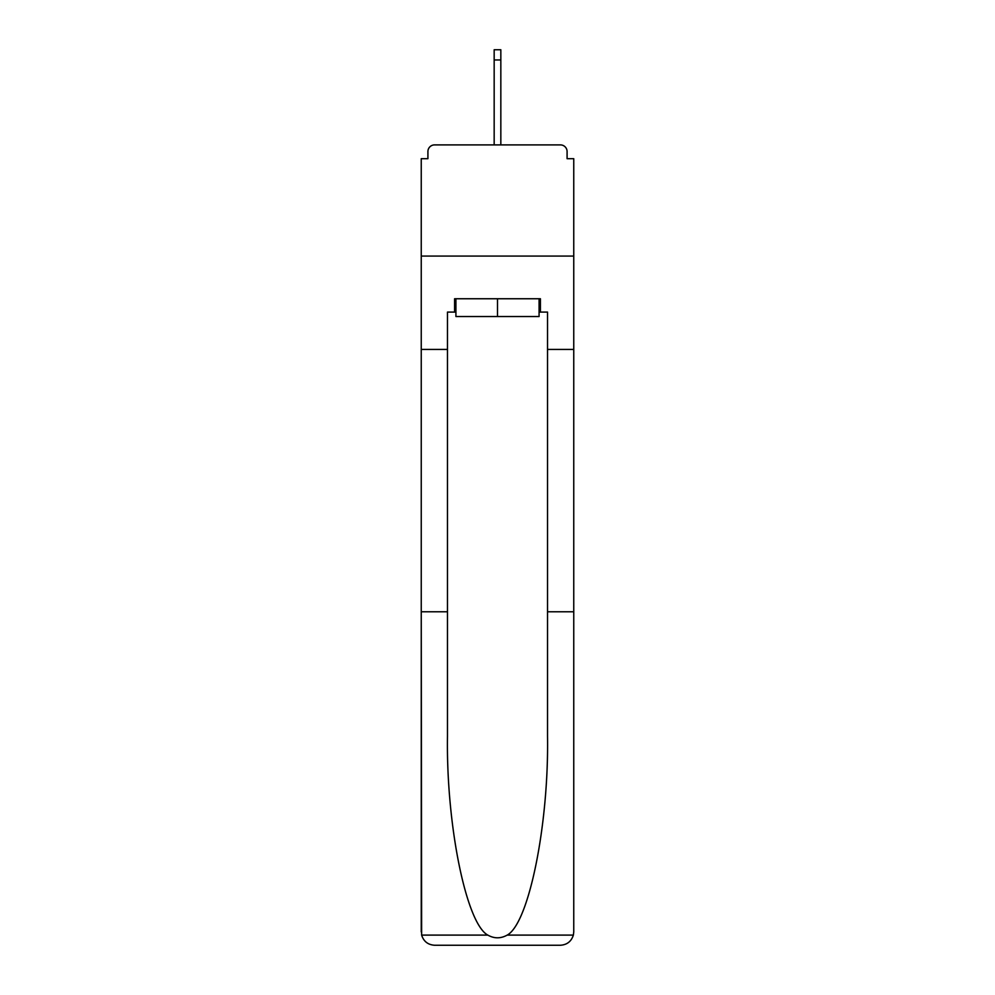 <?xml version="1.0" encoding="UTF-8"?>
<svg xmlns="http://www.w3.org/2000/svg" width="995" height="995" viewBox="0 0 995 995"><rect width="100%" height="100%" fill="white"/><g stroke="black" fill="none" stroke-linecap="round" stroke-linejoin="round"><path stroke-width="1.49" d="M547.524 611.776L573.754 611.776L573.754 931.917L573.754 158.69L567.088 158.69L567.088 151.576A6.667 6.667 0 0 0 560.421 144.897L434.579 144.897A6.667 6.667 0 0 0 427.912 151.576L427.912 158.69L421.246 158.69L421.246 256.063L573.754 256.063L421.246 256.063L421.246 349.432L447.476 349.432L447.476 736.151C446.096 824.507 466.17 923.497 487.811 935.101C494.266 938.695 500.721 938.695 507.189 935.101C528.83 923.497 548.904 824.507 547.524 736.151L547.524 312.082L540.409 312.082L540.409 298.749L454.591 298.749L454.591 312.082L455.921 312.082M560.421 144.897L532.176 144.897L560.421 144.897M462.824 144.897L434.579 144.897L462.824 144.897M567.088 158.69L567.088 151.576M427.912 151.576L427.912 158.69M455.921 298.749L455.921 316.534L539.079 316.534L539.079 298.749M497.5 298.749L497.5 316.534M447.476 611.776L421.246 611.776L421.631 935.101C423.659 941.419 427.974 944.802 434.579 945.25L468.371 945.25M434.579 945.25L560.421 945.25L434.579 945.25M526.629 945.25L560.421 945.25C567.026 944.802 571.341 941.419 573.369 935.101L573.754 931.917M421.246 931.917L421.246 349.432M573.754 349.432L547.524 349.432M454.591 312.082L447.476 312.082L447.476 349.432M539.079 312.082L540.409 312.082M500.833 59.974L494.167 59.974L494.167 49.75L500.833 49.75L500.833 144.897M494.167 59.974L494.167 144.897M421.631 935.101L487.811 935.101M507.189 935.101L573.369 935.101"/></g></svg>
